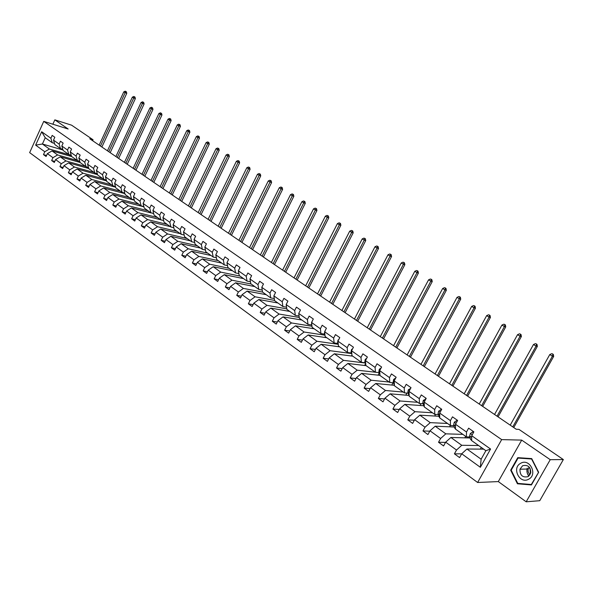 <?xml version="1.0" encoding="UTF-8"?>
<svg xmlns="http://www.w3.org/2000/svg" width="593" height="593" viewBox="0 0 593 593"><rect width="100%" height="100%" fill="white"/><g stroke="black" fill="none" stroke-linecap="round" stroke-linejoin="round"><path stroke-width="0.89" d="M528.86 467.477L528.719 468.085M526.184 501.804L550.237 459.686L521.699 440.11L498.313 481.583L526.184 501.804L539.756 500.7L563.35 459.568L518.934 429.369L516.236 429.25L89.758 138.755L93.064 139.778L71.605 125.182L54.838 119.86L52.859 124.219M498.313 481.583L477.632 482.494L29.65 152.631L43.749 121.372L501.656 439.613L477.632 482.494M550.237 459.686L563.35 459.568M483.695 449.16L466.936 449.012L481.123 459.204L480.352 467.291L461.702 453.786L459.59 457.603L454.416 453.838L461.673 453.845M466.936 449.012L461.702 453.786M470.175 437.982L450.888 437.478L461.754 445.291L456.521 450.028L454.416 453.838M456.521 450.028L445.662 442.163L443.579 445.943L438.524 442.267L445.536 442.393M454.32 427.012L435.195 426.204L445.817 433.839L440.599 438.494L438.524 442.267M440.599 438.494L429.977 430.8L427.931 434.55L422.987 430.948L429.769 431.185M438.82 416.264L419.844 415.174L430.236 422.646L425.025 427.212L422.987 430.948M425.025 427.212L414.64 419.688L412.624 423.402L407.784 419.881L414.359 420.207M423.661 405.731L404.826 404.389L414.989 411.69L409.793 416.175L407.784 419.881M409.793 416.175L399.63 408.814L397.651 412.498L392.914 409.051L399.289 409.459M408.836 395.412L390.127 393.826L400.082 400.979L394.894 405.382L392.914 409.051M394.894 405.382L384.946 398.177L382.996 401.832L378.364 398.459L384.546 398.933M394.345 385.302L375.747 383.493L385.487 390.49L380.306 394.819L378.364 398.459M380.306 394.819L370.581 387.77L368.653 391.387L364.124 388.089L370.128 388.623M379.987 375.369L361.663 373.382L371.203 380.232L366.037 384.479L364.124 388.089M366.037 384.479L356.512 377.578L354.621 381.166L350.181 377.934L356.015 378.519M366.133 365.659L347.876 363.472L357.216 370.18L352.064 374.361L350.181 377.934M352.064 374.361L342.739 367.601L340.871 371.159L336.527 367.994L342.198 368.624M352.761 356.163L334.37 353.776L343.517 360.344L338.388 364.45L336.527 367.994M338.388 364.45L329.248 357.831L327.41 361.352L323.155 358.254L328.678 358.928M339.663 346.861L321.147 344.266L330.101 350.708L324.986 354.74L323.155 358.254M324.986 354.74L316.039 348.254L314.223 351.753L310.057 348.714L315.432 349.425M326.817 337.743L308.182 334.956L316.966 341.264L311.859 345.23L310.057 348.714M311.859 345.23L303.09 338.877L301.303 342.346L297.219 339.366L302.452 340.108M314.231 328.796L295.484 325.831L304.083 332.013L298.998 335.912L297.219 339.366M298.998 335.912L290.4 329.686L288.643 333.125L284.64 330.205L289.747 330.976M301.881 320.027L283.031 316.884L291.467 322.948L286.389 326.78L284.64 330.205M286.389 326.78L277.969 320.68L276.234 324.089L272.313 321.228L277.287 322.021M289.769 311.429L270.823 308.115L279.088 314.053L274.033 317.833L272.313 321.228M274.033 317.833L265.775 311.851L264.07 315.224L260.216 312.422L265.078 313.237M277.887 302.986L258.852 299.517L266.961 305.343L261.921 309.057L260.216 312.422M261.921 309.057L253.826 303.186L252.136 306.537L248.363 303.794L253.1 304.624M266.227 294.706L247.111 291.081L255.064 296.796L250.038 300.451L248.363 303.794M250.038 300.451L242.1 294.699L240.439 298.02L236.733 295.321L241.366 296.166M254.782 286.582L235.591 282.802L243.397 288.413L238.386 292.008L236.733 295.321M238.386 292.008L230.603 286.367L228.957 289.658L225.325 287.019L229.847 287.872M243.553 278.606L224.295 274.685L231.945 280.185L226.956 283.728L225.325 287.019M226.956 283.728L219.314 278.191L217.698 281.46L214.132 278.866L218.55 279.733M232.523 270.771L213.206 266.717L220.715 272.113L215.748 275.604L214.132 278.866M215.748 275.604L208.247 270.171L206.646 273.417L203.154 270.868L207.468 271.742M221.7 263.084L202.317 258.896L209.692 264.196L204.741 267.636L203.154 270.868M204.741 267.636L197.38 262.299L195.801 265.516L192.369 263.018L196.594 263.9M211.064 255.531L191.635 251.224L198.87 256.421L193.941 259.808L192.369 263.018M193.941 259.808L186.713 254.575L185.157 257.762L181.784 255.309L185.92 256.198M200.619 248.111L181.139 243.686L188.248 248.793L183.333 252.129L181.784 255.309M183.333 252.129L176.24 246.984L174.705 250.157L171.392 247.741L175.439 248.637M190.36 240.825L170.836 236.281L177.818 241.299L172.926 244.583L171.392 247.741M172.926 244.583L165.958 239.535L164.439 242.678L161.192 240.313L165.15 241.21M180.279 233.664L160.718 229.017L167.574 233.939L162.697 237.178L161.192 240.313M162.697 237.178L155.855 232.219L154.358 235.339L151.171 233.012L155.047 233.909M170.376 226.63L150.785 221.871L157.516 226.711L152.66 229.899L151.171 233.012M152.66 229.899L145.937 225.036L144.455 228.127L141.319 225.844L145.122 226.741M160.644 219.721L141.015 214.859L147.635 219.61L142.794 222.753L141.319 225.844M142.794 222.753L136.19 217.972L134.73 221.048L131.646 218.802L135.367 219.699M151.267 212.969L131.424 207.965L137.924 212.635L133.099 215.733L131.646 218.802M133.099 215.733L126.613 211.034L125.167 214.088L122.143 211.879L125.79 212.776M143.929 206.824L121.988 201.19L128.377 205.778L123.581 208.84L122.143 211.879M123.581 208.84L117.199 204.214L115.776 207.246L112.803 205.074L116.376 205.971M134.337 200.175L112.722 194.526L119 199.04L114.219 202.057L112.803 205.074M114.219 202.057L107.948 197.513L106.54 200.523L103.619 198.388L107.125 199.285M124.908 193.629L103.605 187.981L109.787 192.421L105.02 195.394L103.619 198.388M105.02 195.394L98.861 190.931L97.467 193.911L94.591 191.813L98.03 192.71M115.642 187.195L94.65 181.547L100.721 185.905L95.977 188.841L94.591 191.813M95.977 188.841L89.914 184.453L88.542 187.41L85.711 185.35L89.083 186.239M106.54 180.865L85.837 175.217L91.811 179.509L87.082 182.399L85.711 185.35M87.082 182.399L81.122 178.085L79.766 181.021L76.986 178.997L80.292 179.879M97.586 174.638L77.172 168.99L83.042 173.208L78.335 176.062L76.986 178.997M78.335 176.062L72.479 171.822L71.138 174.735L68.403 172.748L71.649 173.623M88.78 168.516L68.647 162.867L74.429 167.018L69.737 169.835L68.403 172.748M69.737 169.835L63.977 165.662L62.65 168.56L59.96 166.596L63.147 167.471M80.122 162.482L60.264 156.841L65.949 160.925L61.279 163.705L59.96 166.596M61.279 163.705L55.609 159.599L54.297 162.475L51.65 160.547L54.778 161.422M71.753 156.589L52.014 150.918L57.61 154.936L52.955 157.679L51.65 160.547M52.955 157.679L47.381 153.639L46.084 156.493L43.474 154.595L46.55 155.462M63.021 150.014L42.407 144.01L49.397 149.036L44.771 151.749L43.474 154.595M44.771 151.749L35.639 145.129L41.68 131.757L50.887 138.265L52.184 135.404L54.823 137.257L53.518 140.126L59.144 144.106L60.456 141.216L63.14 143.098L61.82 145.997L67.535 150.036L68.862 147.131L71.59 149.043L70.256 151.956L76.067 156.063L77.409 153.135L80.181 155.084L78.832 158.02L84.74 162.193L86.096 159.243L88.913 161.222L87.549 164.179L93.561 168.427L94.932 165.454L97.801 167.471L96.414 170.45L102.522 174.765L103.916 171.77L106.829 173.823L105.435 176.818L111.647 181.213L113.055 178.196L116.02 180.279L114.605 183.304L120.928 187.773L122.358 184.734L125.368 186.854L123.937 189.901L130.371 194.445L131.816 191.383L134.878 193.54L133.432 196.609L139.978 201.235L141.438 198.151L144.559 200.345L143.091 203.436L149.755 208.143L151.237 205.037L154.41 207.268L152.927 210.389L159.702 215.177L161.207 212.049L164.439 214.318L162.934 217.461L169.835 222.338L171.355 219.18L174.646 221.5L173.126 224.658L180.153 229.632L181.688 226.452L185.046 228.809L183.496 231.996L190.657 237.052L192.214 233.85L195.631 236.251L194.067 239.461L201.361 244.62L202.939 241.388L206.416 243.834L204.83 247.073L212.257 252.321L213.858 249.067L217.401 251.558L215.793 254.82L223.361 260.171L224.984 256.888L228.594 259.43L226.971 262.721L234.68 268.169L236.325 264.863L240.009 267.45L238.356 270.764L246.221 276.323L247.881 272.988L251.632 275.626L249.964 278.969L257.977 284.633L259.667 281.267L263.492 283.958L261.795 287.331L269.971 293.112L271.683 289.718L275.582 292.46L273.862 295.863L282.201 301.755L283.936 298.331L287.916 301.133L286.167 304.557L294.669 310.569L296.433 307.122L300.495 309.976L298.724 313.43L307.396 319.56L309.183 316.084L313.326 318.997L311.533 322.481L320.383 328.744L322.199 325.231L326.424 328.203L324.601 331.724L333.637 338.106L335.475 334.571L339.789 337.602L337.943 341.153L347.164 347.668L349.032 344.103L353.443 347.201L351.56 350.782L360.981 357.438L362.879 353.836L367.378 356.993L365.473 360.611L375.095 367.408L377.022 363.776L381.618 367.008L379.676 370.647L389.505 377.593L391.462 373.931L396.161 377.23L394.189 380.906L404.233 388L406.22 384.301L411.016 387.681L409.022 391.387L419.281 398.644L421.304 394.908L426.211 398.355L424.18 402.098L434.669 409.518L436.722 405.753L441.741 409.274L439.672 413.054L450.406 420.637L452.489 416.835L457.618 420.437L455.52 424.254L466.491 432.008L468.618 428.168L473.859 431.86L471.724 435.707L490.574 449.027L480.352 467.291M457.225 421.156L456.551 420.689L454.297 422.223L453.689 424.692L454.535 427.805L455.483 429.095L466.409 436.878L469.923 436.974M466.409 436.878L466.491 432.008M455.483 429.095L455.52 424.254M478.588 445.528L461.754 445.291M450.888 437.478L445.662 442.163M441.348 409.985L440.851 409.637L438.635 411.171L438.064 413.625L439.717 417.924L450.398 425.507L453.956 425.663M450.398 425.507L450.406 420.637M439.717 417.924L439.672 413.054M462.881 434.373L445.817 433.839M435.195 426.204L429.977 430.8M424.18 402.098L424.299 406.968L434.736 414.388L438.346 414.603M434.736 414.388L434.669 409.518M447.507 423.454L430.236 422.646M419.844 415.174L414.64 419.688M409.022 391.387L409.207 396.257L419.421 403.514L423.068 403.781M419.421 403.514L419.281 398.644M432.467 412.772L414.989 411.69M404.826 404.389L399.63 408.814M394.189 380.906L394.441 385.769L404.441 392.87L408.125 393.196M404.441 392.87L404.233 388M417.739 402.313L400.082 400.979M390.127 393.826L384.946 398.177M379.676 370.647L379.994 375.51L389.779 382.455L393.5 382.833M389.779 382.455L389.505 377.593M403.322 392.077L385.487 390.49M375.747 383.493L370.581 387.77M365.473 360.611L365.851 365.458L375.428 372.263L379.186 372.686M375.428 372.263L375.095 367.408M389.201 382.048L371.203 380.232M361.663 373.382L356.512 377.578M351.56 350.782L351.997 355.622L361.382 362.286L365.169 362.753M361.382 362.286L360.981 357.438M375.369 372.219L357.216 370.18M347.876 363.472L342.739 367.601M337.943 341.153L338.433 345.993L347.624 352.516L351.441 353.028M347.624 352.516L347.164 347.668M365.266 363.02L343.517 360.344M334.37 353.776L329.248 357.831M324.601 331.724L325.149 336.55L334.148 342.947L337.988 343.495M334.148 342.947L333.637 338.106M351.649 353.576L330.101 350.708M321.147 344.266L316.039 348.254M311.533 322.481L312.126 327.306L320.946 333.57L324.816 334.163M320.946 333.57L320.383 328.744M338.262 344.311L316.966 341.264M308.182 334.956L303.09 338.877M298.724 313.43L299.369 318.241L308.012 324.378L311.844 325.008M308.012 324.378L307.396 319.56M324.994 335.193L304.083 332.013M295.484 325.831L290.4 329.686M286.167 304.557L286.864 309.361L295.329 315.38L299.072 316.017M295.329 315.38L294.669 310.569M312 326.254L291.467 322.948M283.031 316.884L277.969 320.68M273.862 295.863L274.596 300.651L282.905 306.551L286.552 307.204M282.905 306.551L282.201 301.755M299.265 317.47L279.088 314.053M270.823 308.115L265.775 311.851M261.795 287.331L262.573 292.112L270.719 297.901L274.277 298.561M270.719 297.901L269.971 293.112M286.79 308.857L266.961 305.343M258.852 299.517L253.826 303.186M249.964 278.969L250.787 283.743L258.77 289.414L262.247 290.088M258.77 289.414L257.977 284.633M274.559 300.399L255.064 296.796M247.111 291.081L242.1 294.699M238.356 270.764L239.216 275.523L247.051 281.089L250.446 281.771M247.051 281.089L246.221 276.323M262.573 292.09L243.397 288.413M235.591 282.802L230.603 286.367M226.971 262.721L227.868 267.465L235.554 272.921L238.868 273.61M235.554 272.921L234.68 268.169M251.158 284.01L231.945 280.185M224.295 274.685L219.314 278.191M215.793 254.82L216.734 259.556L224.273 264.915L227.519 265.605M224.273 264.915L223.361 260.171M239.995 276.079L220.715 272.113M213.206 266.717L208.247 270.171M204.83 247.073L205.801 251.788L213.206 257.051L216.371 257.747M213.206 257.051L212.257 252.321M229.031 268.295L209.692 264.196M202.317 258.896L197.38 262.299M194.067 239.461L195.067 244.168L202.339 249.334L205.437 250.031M202.339 249.334L201.361 244.62M218.268 260.646L198.87 256.421M191.635 251.224L186.713 254.575M183.496 231.996L184.534 236.689L191.672 241.759L194.704 242.463M191.672 241.759L190.657 237.052M207.698 253.137L188.248 248.793M181.139 243.686L176.24 246.984M173.126 224.658L174.186 229.343L181.199 234.317L184.164 235.021M181.199 234.317L180.153 229.632M197.313 245.761L177.818 241.299M170.836 236.281L165.958 239.535M162.934 217.461L164.031 222.123L170.91 227.015L173.823 227.719M170.91 227.015L169.835 222.338M187.114 238.519L167.574 233.939M160.718 229.017L155.855 232.219M152.927 210.389L154.047 215.037L160.807 219.84L163.661 220.544M160.807 219.84L159.702 215.177M177.092 231.403L157.516 226.711M150.785 221.871L145.937 225.036M143.091 203.436L144.24 208.069L150.889 212.791L153.676 213.495M150.889 212.791L149.755 208.143M167.241 224.406L147.635 219.61M141.015 214.859L136.19 217.972M133.432 196.609L134.611 201.227L141.134 205.867L143.869 206.564M143.595 206.497L141.149 205.867L139.978 201.235M157.56 217.527L137.924 212.635M153.698 213.584L152.571 213.302M131.424 207.965L126.613 211.034M123.937 189.901L125.138 194.504L131.557 199.063L134.233 199.759M134.24 199.797L131.564 199.063L130.371 194.445M148.042 210.767L128.377 205.778M121.988 201.19L117.199 204.214M114.605 183.304L115.828 187.892L122.136 192.369L124.767 193.073M122.136 192.369L120.928 187.773M138.68 204.118L119 199.04M112.722 194.526L107.948 197.513M105.435 176.818L106.681 181.399L112.885 185.802L115.457 186.491M112.885 185.802L111.647 181.213M129.482 197.588L109.787 192.421M103.605 187.981L98.861 190.931M96.414 170.45L97.689 175.009L103.782 179.338L106.31 180.027M103.782 179.338L102.522 174.765M120.431 191.161L100.721 185.905M94.65 181.547L89.914 184.453M87.549 164.179L88.839 168.723L94.836 172.978L97.311 173.667M94.836 172.978L93.561 168.427M111.528 184.838L91.811 179.509M85.837 175.217L81.122 178.085M78.832 158.02L80.144 162.549L86.037 166.729L88.468 167.419M86.037 166.729L84.74 162.193M102.774 178.619L83.042 173.208M77.172 168.99L72.479 171.822M70.256 151.956L71.583 156.47L77.386 160.584L79.773 161.266M77.386 160.584L76.067 156.063M94.161 172.504L74.429 167.018M68.647 162.867L63.977 165.662M61.82 145.997L63.169 150.489L68.87 154.543L71.219 155.218M68.87 154.543L67.535 150.036M85.688 166.485L65.949 160.925M60.264 156.841L55.609 159.599M53.518 140.126L54.882 144.61L60.501 148.591L62.799 149.266M60.501 148.591L59.144 144.106M77.342 160.562L57.61 154.936M52.014 150.918L47.381 153.639M41.68 131.757L45.238 137.754L52.258 142.743L54.519 143.41M52.258 142.743L50.887 138.265M521.699 440.11L501.656 439.613M43.749 121.372L68.173 129.007L54.838 119.86M92.634 140.711L93.064 139.778M481.123 459.204L485.875 450.702L471.62 440.577L471.724 435.707M69.173 154.736L49.397 149.036M45.238 137.754L42.407 144.01L35.639 145.129M325.809 337.587L326.024 337.18M338.492 346.697L338.744 346.208M351.427 355.993L351.945 354.999M364.613 365.481L365.525 363.746M378.067 375.161L379.261 372.915M391.795 385.05L393.011 382.781M405.797 395.153L406.917 393.085M420.096 405.479L421.097 403.633M434.691 416.027L435.558 414.44M449.583 426.812L450.332 425.463M464.801 437.842L465.638 436.329M480.337 449.131L481.279 447.441M490.574 449.027L485.875 450.702M517.748 457.655L510.677 470.175L517.422 483.777L531.432 484.941L538.659 472.28L531.713 458.597L517.748 457.655M519.705 483.547L531.602 484.644M511.24 470.16L510.677 470.175M519.764 483.666L517.422 483.777M60.79 148.68L63.006 149.962M61.227 149.095L60.508 148.598M100.469 146.048L125.16 92.693L123.796 91.856L99.15 145.152M125.835 91.441L125.19 91.196L125.835 91.441M125.738 91.537L125.16 92.693L126.776 93.286L101.877 147.012M126.776 93.286L126.383 91.774M125.19 91.196L123.796 91.856M69.122 154.61L71.405 155.855M69.5 154.973L68.892 154.551M108.786 151.719L133.751 97.993L132.365 97.141L107.444 150.8M134.418 96.718L133.773 96.481L134.418 96.718M134.329 96.822L133.751 97.993L135.367 98.586L110.194 152.675M135.367 98.586L134.974 97.059M133.773 96.481L132.365 97.141M77.587 160.644L79.936 161.845M117.236 157.471L142.483 103.375L141.075 102.507L115.88 156.545M143.135 102.078L142.49 101.84L143.135 102.078M143.054 102.189L142.483 103.375L144.092 103.96L118.644 158.427M144.092 103.96L143.699 102.426M142.49 101.84L141.075 102.507M530.438 473.963L529.994 468.159M520.684 463.289C511.425 467.87 519.668 484.503 528.667 479.203C538.081 474.578 529.586 457.84 520.684 463.289M522.596 465.764L519.965 469.219C519.861 475.334 522.559 477.81 528.052 476.653L530.779 472.866C530.624 466.884 527.896 464.519 522.596 465.764M529.786 475.126L528.029 471.331L528.2 469.019L529.156 467.032M538.629 472.236L531.328 484.511L517.756 483.384L511.218 470.205L518.067 458.07L531.839 458.841M518.067 458.07L531.602 458.989L538.325 472.243M86.193 166.774L88.616 167.923M125.827 163.32L151.348 108.845L149.918 107.963L124.441 162.378M151.993 107.526L151.348 107.296L151.993 107.526M151.919 107.644L151.348 108.845L152.957 109.423L127.221 164.276M152.957 109.423L152.564 107.882M151.348 107.296L149.918 107.963M94.947 173.015L97.43 174.097M134.544 169.264L160.362 114.405L158.902 113.508L133.136 168.301M160.992 113.063L160.347 112.833L160.992 113.063M160.933 113.189L160.362 114.405L161.963 114.975L135.938 170.213M161.963 114.975L161.57 113.419M160.347 112.833L158.902 113.508M103.857 179.353L106.399 180.368M143.41 175.298L169.516 120.053L168.041 119.141L141.979 174.327M170.132 118.689L170.725 119.052L170.132 118.689M170.087 118.822L169.516 120.053L171.118 120.624L144.796 176.247M171.118 120.624L170.725 119.052M169.494 118.459L168.041 119.141M112.944 185.824L115.524 186.743M152.416 181.436L178.827 125.79L177.322 124.864L150.963 180.442M179.427 124.404L180.035 124.775L179.427 124.404M179.39 124.552L178.827 125.79L180.42 126.353L153.802 182.377M180.42 126.353L180.035 124.775M178.789 124.182L177.322 124.864M122.158 192.377L124.804 193.222M161.57 187.67L188.285 131.624L186.758 130.682L160.095 186.662M188.878 130.223L189.493 130.593L188.878 130.223M188.856 130.371L188.285 131.624L189.886 132.187L162.949 188.611M189.886 132.187L189.493 130.593M188.24 129.993L186.758 130.682M170.873 194.007L197.906 137.561L196.357 136.598L169.376 192.984M198.485 136.131L199.107 136.509L198.485 136.131M198.47 136.286L197.906 137.561L199.5 138.11L172.252 194.941M199.5 138.11L199.107 136.509M197.847 135.908L196.357 136.598M180.339 200.449L207.691 143.595L206.112 142.617L178.812 199.411M208.254 142.135L208.884 142.528L208.254 142.135M208.247 142.305L207.691 143.595L209.277 144.136L181.71 201.383M209.277 144.136L208.884 142.528M207.617 141.92L206.112 142.617M150.941 212.805L152.972 213.317M189.96 207.001L217.638 149.725L216.03 148.739L188.404 205.949M218.187 148.25L218.832 148.643L218.187 148.25M218.194 148.428L217.638 149.725L219.225 150.266L191.324 207.935M219.225 150.266L218.832 148.643M217.549 148.028L216.03 148.739M160.962 219.877L162.445 220.24M199.737 213.665L227.756 155.966L226.126 154.958L198.158 212.59M228.29 154.462L228.942 154.869L228.29 154.462M228.312 154.647L227.756 155.966L229.335 156.5L201.094 214.592M229.335 156.5L228.942 154.869M227.66 154.247L226.126 154.958M171.421 227.134L171.829 227.238M209.692 220.448L238.052 162.319L236.392 161.289L208.084 219.351M238.564 160.785L239.231 161.192L238.564 160.785M238.601 160.985L238.052 162.319L239.624 162.845L211.041 221.367M239.624 162.845L239.231 161.192M237.941 160.577L236.392 161.289M219.81 227.341L248.526 168.775L246.836 167.73L218.18 226.229M249.023 167.219L249.697 167.634L249.023 167.219M249.075 167.426L248.526 168.775L250.09 169.294L221.159 228.253M250.09 169.294L249.697 167.634M248.393 167.011L246.836 167.73M230.114 234.354L259.178 175.35L257.458 174.283L228.446 233.227M259.66 173.764L260.349 174.186L259.66 173.764M259.727 173.979L259.178 175.35L260.742 175.862L231.448 235.265M260.742 175.862L260.349 174.186M259.037 173.556L257.458 174.283M240.588 241.492L270.03 182.036L268.273 180.954L238.897 240.343M270.49 180.428L271.194 180.858L270.49 180.428M270.571 180.65L270.03 182.036L271.587 182.54L241.914 242.396M271.587 182.54L271.194 180.858M269.867 180.22L268.273 180.954M251.254 248.756L281.067 188.848L279.288 187.744L249.534 247.585M281.512 187.203L282.224 187.64L281.512 187.203M281.608 187.44L281.067 188.848L282.616 189.345L252.574 249.66M282.616 189.345L282.224 187.64M280.889 187.003L279.288 187.744M262.113 256.154L292.305 195.779L290.496 194.66L260.357 254.96M292.734 194.104L293.461 194.556L292.734 194.104M292.838 194.356L292.305 195.779L293.854 196.268L263.418 257.043M293.854 196.268L293.461 194.556M292.112 193.911L290.496 194.66M273.165 263.677L303.749 202.836L301.904 201.694L271.379 262.469M304.157 201.138L304.898 201.59L304.157 201.138M304.283 201.398L303.749 202.836L305.291 203.317L274.463 264.567M305.291 203.317L304.898 201.59M303.542 200.938L301.904 201.694M284.418 271.342L315.409 210.026L313.527 208.862L282.594 270.111M315.787 208.291L316.543 208.758L315.787 208.291M315.936 208.566L315.409 210.026L316.936 210.493L285.7 272.224M316.936 210.493L316.543 208.758M315.179 208.099L313.527 208.862M295.87 279.147L327.277 217.342L325.364 216.163L294.024 277.887M327.64 215.578L328.403 216.052L327.64 215.578M327.803 215.867L327.277 217.342L328.796 217.801L297.152 280.022M328.796 217.801L328.403 216.052M327.032 215.392L325.364 216.163M307.545 287.101L339.374 224.799L337.417 223.598L305.662 285.819M339.707 223.005L340.493 223.487L339.707 223.005M339.885 223.309L339.374 224.799L340.879 225.251L308.812 287.961M340.879 225.251L340.493 223.487M339.107 222.827L337.417 223.598M319.434 295.203L351.693 232.404L349.707 231.174L317.514 293.891M352.005 230.573L352.805 231.062L352.005 230.573M352.205 230.885L351.693 232.404L353.191 232.841L320.687 296.055M353.191 232.841L352.805 231.062M351.412 230.395L349.707 231.174M286.286 305.38L286.419 306.27M331.546 303.453L364.25 240.143L362.227 238.897L329.589 302.119M364.539 238.282L365.355 238.779L364.539 238.282M364.754 238.608L364.25 240.143L365.74 240.573L332.792 304.298M365.74 240.573L365.355 238.779M363.946 238.112L362.227 238.897M298.768 313.779L298.991 315.439M343.896 311.859L377.052 248.037L374.984 246.762L341.902 310.502M377.318 246.139L378.141 246.651L377.318 246.139M377.548 246.48L377.052 248.037L378.527 248.46L345.119 312.696M378.527 248.46L378.141 246.651M376.725 245.969L374.984 246.762M312.037 321.502L311.495 324.015L311.814 324.801M356.475 320.428L390.105 256.087L387.992 254.79L354.444 319.049M390.335 254.152L391.18 254.671L390.335 254.152M390.594 254.508L390.105 256.087L391.565 256.495L357.69 321.258M391.565 256.495L391.18 254.671M389.749 253.989L387.992 254.79M325.283 330.405L324.415 333.17L324.897 334.378M369.306 329.167L403.41 264.293L401.261 262.966L367.23 327.759M403.611 262.321L404.47 262.847L403.611 262.321M403.892 262.692L403.41 264.293L404.856 264.686L370.499 329.982M404.856 264.686L404.47 262.847M403.032 262.158L401.261 262.966M338.803 339.5L337.995 340.123L337.602 342.502L338.247 344.162M382.381 338.077L416.975 272.661L414.781 271.312L380.269 336.639M417.153 270.645L418.028 271.186L417.153 270.645M417.457 271.038L416.975 272.661L418.413 273.039L383.56 338.877M418.413 273.039L418.028 271.186M416.582 270.497L414.781 271.312M352.613 348.78L351.479 349.64L351.063 352.034L351.871 354.169M395.716 347.164L430.822 281.201L428.583 279.822L393.567 345.697M430.963 279.147L431.86 279.696L430.963 279.147M431.289 279.548L430.822 281.201L432.245 281.564L396.88 347.95M432.245 281.564L431.86 279.696M430.399 278.999L428.583 279.822M366.711 358.268L365.244 359.358L364.806 361.767L365.77 364.406M409.326 356.43L444.943 289.91L442.66 288.502L407.124 354.933M445.054 287.813L445.966 288.376L445.054 287.813M445.402 288.235L444.943 289.91L446.351 290.259L410.467 357.208M446.351 290.259L445.966 288.376M444.491 287.672L442.66 288.502M381.114 367.949L379.305 369.283L378.838 371.7L379.95 374.865M423.202 365.881L459.353 298.798L457.025 297.36L420.963 364.354M459.434 296.656L460.361 297.226L459.434 296.656M459.805 297.093L459.353 298.798L460.746 299.131L424.329 366.652M460.746 299.131L460.361 297.226M458.878 296.522L457.025 297.36M395.783 377.926L393.663 379.416L393.174 381.848L394.427 385.465M437.367 375.532L474.059 307.863L471.687 306.396L435.077 373.968M474.103 305.684L475.06 306.27L474.103 305.684M474.511 306.144L474.059 307.863L475.438 308.182L438.472 376.281M475.438 308.182L475.06 306.27M473.555 305.558L471.687 306.396M410.645 388.378L408.325 389.771L407.814 392.21L409.2 396.124M451.822 385.376L489.077 317.129L486.653 315.632L449.487 383.782M489.084 314.898L490.055 315.498L489.084 314.898M489.514 315.372L489.077 317.129L490.433 317.425L452.911 386.117M490.433 317.425L490.055 315.498M488.543 314.779L486.653 315.632M425.826 399.067L423.32 400.357L422.772 402.803L424.299 406.931M466.58 395.427L504.413 326.58L501.93 325.053L464.193 393.804M504.384 324.304L505.369 324.92L504.384 324.304M504.836 324.801L504.413 326.58L505.747 326.862L467.64 396.154M505.747 326.862L505.369 324.92M503.85 324.193L501.93 325.053M425.937 398.867L425.492 398.83M481.649 405.694L520.068 336.238L517.541 334.682L479.211 404.033M520.002 333.918L521.017 334.541L520.002 333.918M520.491 334.43L520.068 336.238L521.388 336.505L482.687 406.398M521.388 336.505L521.017 334.541M519.475 333.807L517.541 334.682M441.518 409.681L440.851 409.637M457.425 420.785L456.551 420.689M497.038 416.175L536.072 346.104L533.485 344.511L494.547 414.477M535.961 343.732L536.991 344.37L535.961 343.732M536.48 344.274L536.072 346.104L537.362 346.349L498.053 416.864M537.362 346.349L536.991 344.37M535.442 343.636L533.485 344.511M473.459 432.586L472.614 431.993L470.316 433.535L469.678 436.011L470.457 439.109L471.62 440.555M473.666 432.208L472.614 431.993M471.717 436.329L471.687 437.56M512.76 426.878L552.417 356.185L549.77 354.555L510.217 425.151M552.261 353.762L553.321 354.414L552.261 353.762M552.809 354.325L552.417 356.185L553.684 356.415L513.746 427.553M553.684 356.415L553.321 354.414M551.757 353.673L549.77 354.555M528.823 476.142C527.014 473.688 526.48 471.012 527.221 468.122C526.51 471.005 527.058 473.666 528.852 476.112M324.794 333.436L324.415 333.17M338.114 342.865L337.602 342.502M352.005 349.937L351.53 349.603M351.716 352.494L351.063 352.034M365.918 359.758L365.295 359.321M365.607 362.33L364.806 361.767M380.135 369.795L379.35 369.246M379.787 372.374L378.838 371.7M394.656 380.046L393.715 379.379M394.278 382.633L393.174 381.848M409.489 390.52L408.384 389.734M409.088 393.115L407.814 392.21M424.655 401.224L423.372 400.312M424.284 406.331L423.728 405.938M424.217 403.826L422.772 402.803M440.162 412.165L438.694 411.127M439.717 417.287L438.961 416.753M439.687 414.781L438.064 413.625M456.01 423.358L454.357 422.186M455.491 428.487L454.535 427.805M455.506 425.982L453.689 424.692M472.228 434.802L470.375 433.49M471.635 439.939L470.457 439.109M471.65 437.404L469.678 436.011M77.424 160.599L77.905 160.94M528.2 469.019L519.965 469.219M528.533 468.092L529.934 468.055M86.074 166.744L86.445 167.011"/></g></svg>
